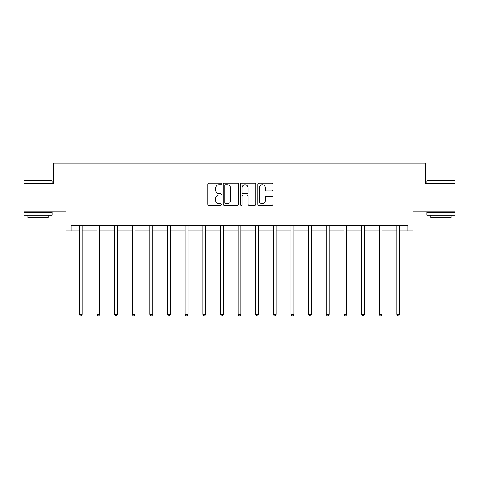<?xml version="1.0" encoding="UTF-8"?>
<svg xmlns="http://www.w3.org/2000/svg" width="479" height="479" viewBox="0 0 479 479"><rect width="100%" height="100%" fill="white"/><g stroke="black" fill="none" stroke-linecap="round" stroke-linejoin="round"><path stroke-width="0.72" d="M221.406 183.93A0.778 0.778 0 0 0 220.627 183.152L208.832 183.152A1.108 1.108 0 0 0 207.724 184.259L207.724 204.246A1.108 1.108 0 0 0 208.832 205.353L220.627 205.353A0.778 0.778 0 0 0 221.406 204.575A0.778 0.778 0 0 0 220.627 203.797L219.101 203.797A3.551 3.551 0 0 1 215.55 200.246L215.55 198.581A3.551 3.551 0 0 1 219.101 195.031L220.627 195.031A0.778 0.778 0 0 0 221.406 194.252A0.778 0.778 0 0 0 220.627 193.474L219.101 193.474A3.551 3.551 0 0 1 215.55 189.923L215.55 188.259A3.551 3.551 0 0 1 219.101 184.708L220.627 184.708A0.778 0.778 0 0 0 221.406 183.93M71.167 231.01L71.167 225.352L407.833 225.352L407.833 231.01L412.982 231.01L412.982 211.784L455.05 211.784L455.05 183.511L425.478 183.511L425.478 163.153L53.522 163.153L53.522 183.511L23.95 183.511L23.95 211.784L66.018 211.784L66.018 231.01L79.31 231.01M271.94 190.977A1.108 1.108 0 0 0 273.054 189.87L273.054 184.259A1.108 1.108 0 0 0 271.94 183.152L258.846 183.152A1.108 1.108 0 0 0 257.732 184.259L257.732 204.246A1.108 1.108 0 0 0 258.846 205.353L271.94 205.353A1.108 1.108 0 0 0 273.054 204.246L273.054 197.474A1.108 1.108 0 0 0 271.94 196.36L266.336 196.36A1.108 1.108 0 0 0 265.228 197.474L265.228 200.827A2.97 2.97 0 0 1 262.258 203.797A2.97 2.97 0 0 1 259.289 200.827L259.289 187.678A2.97 2.97 0 0 1 262.258 184.708A2.97 2.97 0 0 1 265.228 187.678L265.228 189.87A1.108 1.108 0 0 0 266.336 190.977L271.94 190.977M238.53 184.259A1.108 1.108 0 0 0 237.416 183.152L224.322 183.152A1.108 1.108 0 0 0 223.208 184.259L223.208 204.246A1.108 1.108 0 0 0 224.322 205.353L237.416 205.353A1.108 1.108 0 0 0 238.53 204.246L238.53 184.259M241.584 183.152L254.678 183.152A1.108 1.108 0 0 1 255.792 184.259L255.792 204.246A1.108 1.108 0 0 1 254.678 205.353L249.074 205.353A1.108 1.108 0 0 1 247.966 204.246L247.966 196.139A1.108 1.108 0 0 0 246.853 195.031L243.134 195.031A1.108 1.108 0 0 0 242.027 196.139L242.027 204.575A0.778 0.778 0 0 1 241.248 205.353A0.778 0.778 0 0 1 240.47 204.575L240.47 184.259A1.108 1.108 0 0 1 241.584 183.152M82.137 231.01L96.95 231.01M99.776 231.01L114.595 231.01M117.421 231.01L132.234 231.01M135.06 231.01L149.873 231.01M152.705 231.01L167.518 231.01M170.344 231.01L185.157 231.01M187.99 231.01L202.803 231.01M205.629 231.01L220.442 231.01M223.274 231.01L238.087 231.01M240.913 231.01L255.726 231.01M258.558 231.01L273.371 231.01M276.197 231.01L291.01 231.01M293.843 231.01L308.656 231.01M311.482 231.01L326.295 231.01M329.127 231.01L343.94 231.01M346.766 231.01L361.579 231.01M364.405 231.01L379.224 231.01M382.05 231.01L396.863 231.01M399.69 231.01L407.833 231.01M225.543 184.708A0.778 0.778 0 0 0 224.765 185.481L224.765 203.024A0.778 0.778 0 0 0 225.543 203.797L227.148 203.797A3.551 3.551 0 0 0 230.704 200.246L230.704 188.259A3.551 3.551 0 0 0 227.148 184.708L225.543 184.708M247.966 187.732A2.97 2.97 0 0 0 244.997 184.762A2.97 2.97 0 0 0 242.027 187.732L242.027 192.366A1.108 1.108 0 0 0 243.134 193.474L246.853 193.474A1.108 1.108 0 0 0 247.966 192.366L247.966 187.732M82.286 225.352L82.214 225.519A1.132 1.132 0 0 0 82.137 225.938L82.137 314.38L79.31 314.38L79.31 225.938A1.132 1.132 0 0 0 79.227 225.519L79.161 225.352M82.137 314.38L81.286 315.847L80.155 315.847L79.31 314.38M24.291 180.679L51.882 180.679L52.223 181.02L23.95 181.02L24.291 180.679M38.086 215.173L23.95 215.173L23.95 212.347L52.223 212.347L52.223 215.173L38.086 215.173M48.265 215.173L48.265 217.777L27.908 217.777L27.908 215.173M427.118 180.679L454.709 180.679L455.05 181.02L426.777 181.02L427.118 180.679M440.914 215.173L426.777 215.173L426.777 212.347L455.05 212.347L455.05 215.173L440.914 215.173M451.092 215.173L451.092 217.777L430.735 217.777L430.735 215.173M99.925 225.352L99.86 225.519A1.132 1.132 0 0 0 99.776 225.938L99.776 314.38L96.95 314.38L96.95 225.938A1.132 1.132 0 0 0 96.866 225.519L96.8 225.352M99.776 314.38L98.931 315.847L97.8 315.847L96.95 314.38M117.571 225.352L117.499 225.519A1.132 1.132 0 0 0 117.421 225.938L117.421 314.38L114.595 314.38L114.595 225.938A1.132 1.132 0 0 0 114.511 225.519L114.445 225.352M117.421 314.38L116.571 315.847L115.439 315.847L114.595 314.38M135.21 225.352L135.144 225.519A1.132 1.132 0 0 0 135.06 225.938L135.06 314.38L132.234 314.38L132.234 225.938A1.132 1.132 0 0 0 132.15 225.519L132.084 225.352M135.06 314.38L134.216 315.847L133.084 315.847L132.234 314.38M152.849 225.352L152.783 225.519A1.132 1.132 0 0 0 152.705 225.938L152.705 314.38L149.873 314.38L149.873 225.938A1.132 1.132 0 0 0 149.795 225.519L149.729 225.352M152.705 314.38L151.855 315.847L150.723 315.847L149.873 314.38M170.494 225.352L170.428 225.519A1.132 1.132 0 0 0 170.344 225.938L170.344 314.38L167.518 314.38L167.518 225.938A1.132 1.132 0 0 0 167.434 225.519L167.369 225.352M170.344 314.38L169.494 315.847L168.368 315.847L167.518 314.38M188.133 225.352L188.067 225.519A1.132 1.132 0 0 0 187.99 225.938L187.99 314.38L185.157 314.38L185.157 225.938A1.132 1.132 0 0 0 185.08 225.519L185.014 225.352M187.99 314.38L187.139 315.847L186.008 315.847L185.157 314.38M205.778 225.352L205.713 225.519A1.132 1.132 0 0 0 205.629 225.938L205.629 314.38L202.803 314.38L202.803 225.938A1.132 1.132 0 0 0 202.719 225.519L202.653 225.352M205.629 314.38L204.778 315.847L203.653 315.847L202.803 314.38M223.418 225.352L223.352 225.519A1.132 1.132 0 0 0 223.274 225.938L223.274 314.38L220.442 314.38L220.442 225.938A1.132 1.132 0 0 0 220.364 225.519L220.298 225.352M223.274 314.38L222.424 315.847L221.292 315.847L220.442 314.38M241.063 225.352L240.997 225.519A1.132 1.132 0 0 0 240.913 225.938L240.913 314.38L238.087 314.38L238.087 225.938A1.132 1.132 0 0 0 238.003 225.519L237.937 225.352M240.913 314.38L240.063 315.847L238.937 315.847L238.087 314.38M258.702 225.352L258.636 225.519A1.132 1.132 0 0 0 258.558 225.938L258.558 314.38L255.726 314.38L255.726 225.938A1.132 1.132 0 0 0 255.648 225.519L255.582 225.352M258.558 314.38L257.708 315.847L256.576 315.847L255.726 314.38M276.347 225.352L276.281 225.519A1.132 1.132 0 0 0 276.197 225.938L276.197 314.38L273.371 314.38L273.371 225.938A1.132 1.132 0 0 0 273.287 225.519L273.222 225.352M276.197 314.38L275.347 315.847L274.222 315.847L273.371 314.38M293.986 225.352L293.92 225.519A1.132 1.132 0 0 0 293.843 225.938L293.843 314.38L291.01 314.38L291.01 225.938A1.132 1.132 0 0 0 290.933 225.519L290.867 225.352M293.843 314.38L292.992 315.847L291.861 315.847L291.01 314.38M311.631 225.352L311.566 225.519A1.132 1.132 0 0 0 311.482 225.938L311.482 314.38L308.656 314.38L308.656 225.938A1.132 1.132 0 0 0 308.572 225.519L308.506 225.352M311.482 314.38L310.631 315.847L309.506 315.847L308.656 314.38M329.271 225.352L329.205 225.519A1.132 1.132 0 0 0 329.127 225.938L329.127 314.38L326.295 314.38L326.295 225.938A1.132 1.132 0 0 0 326.217 225.519L326.151 225.352M329.127 314.38L328.277 315.847L327.145 315.847L326.295 314.38M346.916 225.352L346.85 225.519A1.132 1.132 0 0 0 346.766 225.938L346.766 314.38L343.94 314.38L343.94 225.938A1.132 1.132 0 0 0 343.856 225.519L343.79 225.352M346.766 314.38L345.916 315.847L344.784 315.847L343.94 314.38M364.555 225.352L364.489 225.519A1.132 1.132 0 0 0 364.405 225.938L364.405 314.38L361.579 314.38L361.579 225.938A1.132 1.132 0 0 0 361.501 225.519L361.429 225.352M364.405 314.38L363.561 315.847L362.429 315.847L361.579 314.38M382.2 225.352L382.134 225.519A1.132 1.132 0 0 0 382.05 225.938L382.05 314.38L379.224 314.38L379.224 225.938A1.132 1.132 0 0 0 379.14 225.519L379.075 225.352M382.05 314.38L381.2 315.847L380.069 315.847L379.224 314.38M399.839 225.352L399.773 225.519A1.132 1.132 0 0 0 399.69 225.938L399.69 314.38L396.863 314.38L396.863 225.938A1.132 1.132 0 0 0 396.786 225.519L396.714 225.352M399.69 314.38L398.845 315.847L397.714 315.847L396.863 314.38M23.95 183.511L23.95 181.02M30.399 212.347L30.399 211.784M45.774 212.347L45.774 211.784M52.223 183.511L52.223 181.02M426.777 183.511L426.777 181.02M433.226 212.347L433.226 211.784M448.601 212.347L448.601 211.784M455.05 183.511L455.05 181.02"/></g></svg>
